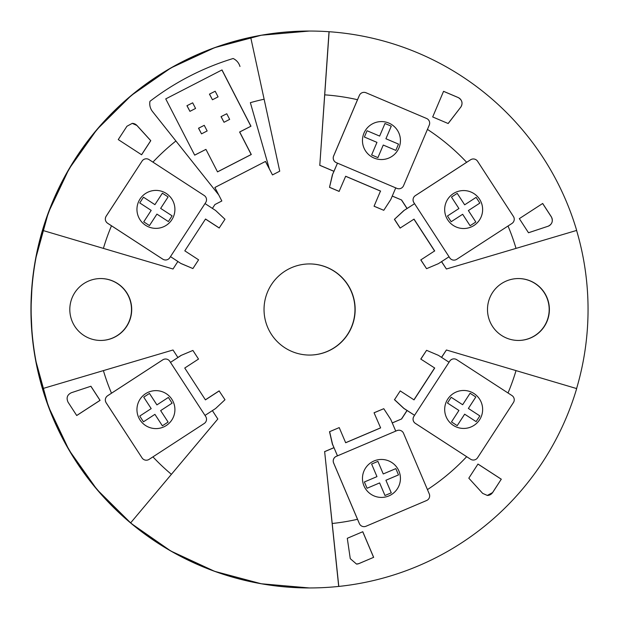 <?xml version="1.0" encoding="UTF-8"?>
<svg xmlns="http://www.w3.org/2000/svg" width="619" height="619" viewBox="0 0 619 619"><rect width="100%" height="100%" fill="white"/><g stroke="black" fill="none" stroke-linecap="round" stroke-linejoin="round"><path stroke-width="0.93" d="M355.159 309.5A45.566 45.566 -90 0 1 309.593 355.066A45.566 45.566 -90 0 1 264.034 309.5A45.566 45.566 -90 0 1 309.593 263.934A45.566 45.566 -90 0 1 355.159 309.5M309.5 263.934A45.566 45.566 -90 0 1 354.966 309.5A45.566 45.566 -90 0 1 309.5 355.066M131.7 309.5A30.95 30.95 -90 0 1 100.758 340.45A30.95 30.95 -90 0 1 69.808 309.5A30.95 30.95 -90 0 1 100.758 278.55A30.95 30.95 -90 0 1 131.7 309.5M100.649 340.45A30.95 30.95 90 0 0 131.499 309.5A30.95 30.95 90 0 0 100.649 278.55M487.493 309.5A30.95 30.95 -90 0 1 518.436 278.55A30.95 30.95 -90 0 1 549.386 309.5A30.95 30.95 -90 0 1 518.436 340.45A30.95 30.95 -90 0 1 487.493 309.5M518.335 340.45A30.95 30.95 90 0 0 549.177 309.5A30.95 30.95 90 0 0 518.335 278.55M324.72 94.854L319.799 165.281L333.997 171.308L337.456 163.153L336.287 162.658A5.06 5.06 -90 0 1 333.61 156.019L357.511 99.705A215.172 215.172 90 0 0 324.72 94.854L329.115 31.724A278.457 278.457 -90 0 1 576.676 230.415L516.022 248.389A215.172 215.172 90 0 0 508.021 226.012M441.509 261.651L446.407 269.01L516.022 248.389M103.404 248.389L173.018 269.01L177.885 261.45L170.48 256.63L169.799 257.674A5.06 5.06 -90 0 1 162.766 259.16L111.49 225.788A215.172 215.172 90 0 0 103.404 248.389L42.703 230.415A278.457 278.457 -90 0 1 250.703 37.364L264.127 99.218A215.172 215.172 90 0 0 250.362 102.677L269.327 168.817L265.52 161.42L214.878 187.48L218.662 194.83M173.018 269.01L42.703 230.415M508.021 392.988A215.172 215.172 90 0 0 516.022 370.611L576.676 388.585A278.457 278.457 -90 0 1 338.802 586.425L338.701 586.425A278.457 278.457 -90 0 1 130.609 522.807L130.702 522.807A278.457 278.457 -90 0 1 42.703 388.585L103.404 370.611A215.172 215.172 90 0 0 111.49 393.212L162.766 359.84A5.06 5.06 -90 0 1 169.799 361.326L170.488 362.386L177.908 357.534L173.018 349.99L103.404 370.611M42.703 388.585L173.018 349.99M516.022 370.611L446.407 349.99L441.509 357.349M380.484 191.093L374.054 206.235L380.484 191.093L345.65 176.299M333.997 171.308L332.395 174.806L329.509 187.325L339.104 191.403L345.665 176.253L380.623 191.093M576.591 388.562A278.457 278.457 90 0 0 576.591 230.438M528.487 232.744L547.977 226.275A6.329 6.329 90 0 0 551.297 216.82L542.639 203.504M548.032 226.275C552.179 224.256 553.285 221.107 551.351 216.82L542.677 203.473L519.333 218.639L528.502 232.759L547.977 226.275M448.133 123.506L460.691 107.226A6.329 6.329 90 0 0 458.153 97.539L443.552 91.341M460.753 107.226C463.058 103.234 462.207 100.007 458.207 97.539L443.56 91.318L432.689 116.952L448.179 123.529L460.691 107.226M141.558 154.742L150.719 140.668L136.869 125.44A6.329 6.329 90 0 0 132.203 123.367L136.869 125.44M132.242 123.367L126.941 126.245L118.252 139.585L141.604 154.773L150.781 140.668L136.923 125.44M76.702 415.496L100.015 400.361L90.861 386.256M68.051 402.18L76.717 415.527L100.077 400.361L90.908 386.241L71.363 392.725C67.223 394.744 66.117 397.893 68.051 402.18M501.266 479.214L492.647 492.562L487.285 495.448A6.329 6.329 90 0 0 492.592 492.562L501.266 479.214L477.953 464.08M487.346 495.448L482.665 493.382L468.807 478.17L477.976 464.049L501.32 479.214M356.652 564.071A6.329 6.329 90 0 0 358.95 563.569L373.597 557.355L362.734 531.744M373.659 557.355L362.78 531.721L347.29 538.298L350.269 558.663L356.529 564.071L359.005 563.569L373.597 557.355M250.362 102.677L269.327 168.817L272.484 174.922L265.443 161.458M272.484 174.922L279.734 171.192L264.127 99.218M212.41 208.402L214.925 204.541L221.842 200.982L218.7 194.877L175.912 140.993A215.172 215.172 90 0 0 152.932 162.124M250.958 126.206L222.004 69.932L165.737 98.893L194.691 155.16L205.941 149.372L217.524 171.881L251.291 154.51L239.708 132.002L250.958 126.206L239.607 132.002L251.19 154.51L217.509 171.842M221.927 69.978L250.857 126.206M198.622 128.226L201.515 133.859L198.521 128.226L204.247 125.332L198.521 128.226M187.039 105.717L189.932 111.35L186.938 105.717L192.671 102.824L186.938 105.717M221.13 116.651L224.024 122.276L221.029 116.651L226.763 113.749L221.029 116.651M209.547 94.134L212.449 99.767L209.446 94.134L215.18 91.241L209.446 94.134M205.941 149.372L194.668 155.121M151.369 109.842A12.659 12.659 -90 0 1 150.378 107.613M149.883 105.563A12.659 12.659 -90 0 1 149.953 101.323C149.326 105.091 150.169 108.487 152.483 111.497L175.912 140.993M233.154 58.503C236.59 60.19 238.857 62.852 239.971 66.481A12.659 12.659 -90 0 0 233.154 58.503A262.402 262.402 90 0 0 149.953 101.323M201.515 133.859L207.148 130.957L204.247 125.332M189.932 111.35L195.565 108.449L192.671 102.824M224.024 122.276L229.657 119.382L226.763 113.749M212.449 99.767L218.074 96.866L215.18 91.241M374.054 412.765L380.623 427.907L374.054 412.765L383.772 408.695L390.782 419.473L395.742 431.118L337.487 455.847L333.997 447.692L324.65 451.661L332.202 523.488A215.172 215.172 90 0 0 357.511 519.295L333.61 462.981A5.06 5.06 -90 0 1 336.287 456.342L337.456 455.847L332.527 444.194L329.625 431.675L339.22 427.597L329.625 431.675M250.703 37.364L250.61 37.364A278.457 278.457 -90 0 1 329.022 31.724L329.115 31.724M338.802 586.425L332.202 523.488M338.701 586.425L324.65 451.661M319.799 165.281L329.022 31.724M441.595 261.597L446.407 269.01M392.268 196.045L401.592 199.999L407.116 208.51L414.552 203.69L413.863 202.622A5.06 5.06 -90 0 1 415.38 195.619L470.579 159.779A5.06 5.06 -90 0 1 477.582 161.265L513.43 216.464A5.06 5.06 -90 0 1 511.936 223.467L456.745 259.315A5.06 5.06 -90 0 1 453.982 260.127L453.951 260.127A5.06 5.06 -90 0 1 449.704 257.821L449.023 256.777M152.932 456.876A215.172 215.172 90 0 0 171.401 474.332L130.702 522.807M171.401 474.332L217.826 419.001L212.387 410.621M395.734 431.11L396.872 430.623A5.06 5.06 -90 0 1 403.549 433.308L429.261 493.892A5.06 5.06 -90 0 1 426.576 500.531L365.999 526.251A5.06 5.06 -90 0 1 359.36 523.566L357.511 519.295M420.781 359.066L434.716 368.026L420.781 359.066L426.576 350.323L438.422 355.345L449.046 362.239L449.734 361.179A5.06 5.06 -90 0 1 456.745 359.685L511.936 395.533A5.06 5.06 -90 0 1 513.43 402.536L477.582 457.735A5.06 5.06 -90 0 1 470.579 459.221L415.349 423.381A5.06 5.06 -90 0 1 413.863 416.378L414.583 415.31L403.952 408.416L394.543 399.657L400.214 390.914L394.543 399.657M427.443 489.606A215.172 215.172 90 0 0 466.656 456.698M205.392 399.812L219.111 390.899L224.983 399.742L215.605 408.517L205.013 415.426L205.701 416.486A5.06 5.06 -90 0 1 204.224 423.489L149.063 459.391A5.06 5.06 -90 0 1 142.06 457.913L106.12 402.752C104.704 399.99 105.191 397.653 107.598 395.742L111.49 393.212M111.49 225.788L107.598 223.258C105.191 221.347 104.696 219.01 106.12 216.248L142.06 161.087A5.06 5.06 -90 0 1 149.063 159.609L204.224 195.511A5.06 5.06 -90 0 1 205.701 202.514L205.013 203.574L215.605 210.483L224.983 219.258L219.18 227.993L205.485 219.08M357.511 99.705L359.36 95.434A5.06 5.06 -90 0 1 365.999 92.749L426.576 118.469A5.06 5.06 -90 0 1 429.261 125.108L403.549 185.692A5.06 5.06 -90 0 1 396.911 188.377L395.742 187.882L390.782 199.527L383.772 210.305L374.17 206.235M414.552 203.69L413.894 202.622A5.06 5.06 -90 0 1 415.349 195.619L466.656 162.302A215.172 215.172 90 0 0 427.443 129.394M466.656 162.302L470.579 159.779M434.577 250.974L420.781 259.934L434.577 250.974L413.941 219.188M407.116 208.51L403.82 210.584L394.419 219.343L400.098 228.086L414.034 219.126L434.716 250.974M177.846 261.504L180.949 263.524L192.896 268.553L198.583 259.818L184.81 250.842L205.523 219.018L219.296 227.993M219.227 390.899L205.431 399.874L184.748 368.026L198.513 359.074L192.896 350.447L180.949 355.476L192.896 350.447M434.716 368.026L414.034 399.874L400.214 390.914M413.941 399.812L434.577 368.026M380.623 427.907L345.665 442.747L339.22 427.597M345.65 442.701L380.484 427.907M449.023 362.223L449.704 361.179A5.06 5.06 -90 0 1 453.951 358.873L453.982 358.873M446.407 349.99L441.595 357.403M470.579 459.221L415.38 423.381A5.06 5.06 -90 0 1 413.894 416.378L414.552 415.31L403.82 408.416L394.419 399.657M392.253 422.916L401.476 419.001L407.008 410.49M401.476 419.001L392.268 422.955M407.116 410.49L401.592 419.001M453.317 425.377A18.988 18.988 -90 0 1 463.662 390.473A18.988 18.988 -90 0 1 481.861 414.846A18.988 18.988 -90 0 1 453.317 425.377M463.662 390.473A18.988 18.988 -90 0 1 481.861 414.846A18.988 18.988 -90 0 1 463.662 428.441M457.217 425.648L451.483 421.926L458.927 410.459L447.46 403.015L451.181 397.282L462.648 404.725L470.092 393.266L475.825 396.988L468.382 408.447L479.841 415.898L476.119 421.624L464.652 414.181L457.209 425.648L464.66 414.181M470.092 393.266L475.818 396.988L468.374 408.447L479.849 415.898L476.119 421.632M451.181 397.282L462.648 404.725M449.046 362.239L414.552 415.31M420.897 359.066L426.576 350.323M333.997 447.692L332.395 444.194L329.509 431.675M324.534 451.661L333.881 447.692M395.742 431.118L396.911 430.623A5.06 5.06 -90 0 1 398.884 430.22L398.884 430.22M363.972 485.853A18.988 18.988 -90 0 1 381.451 459.453A18.988 18.988 -90 0 1 398.93 471.02A18.988 18.988 -90 0 1 381.451 497.421A18.988 18.988 -90 0 1 363.972 485.853M381.451 459.453A18.988 18.988 -90 0 1 398.922 471.02A18.988 18.988 -90 0 1 381.451 497.421M367.052 488.259L364.382 481.969L376.963 476.63L371.624 464.041L377.915 461.372L383.246 473.953L395.835 468.614L398.512 474.905L385.923 480.251L391.262 492.832L384.972 495.502L379.633 482.921L367.052 488.259L379.625 482.921M395.835 468.614L398.504 474.905L385.916 480.251L391.27 492.832L384.972 495.502M377.915 461.372L383.246 473.953M359.36 523.566L333.641 462.981A5.06 5.06 -90 0 1 336.326 456.342L337.487 455.847M374.17 412.765L383.772 408.695M401.592 199.999L392.253 196.084M333.881 171.308L319.683 165.281M332.395 174.806L337.487 163.153L336.326 162.658A5.06 5.06 -90 0 1 333.641 156.019L359.36 95.434M374.054 206.235L383.772 210.305M381.451 121.579A18.988 18.988 -90 0 1 398.93 147.98A18.988 18.988 -90 0 1 381.451 159.547A18.988 18.988 -90 0 1 363.972 133.147A18.988 18.988 -90 0 1 381.451 121.579A18.988 18.988 -90 0 1 398.922 147.98A18.988 18.988 -90 0 1 381.451 159.547M384.972 123.498L391.27 126.168L385.916 138.749L398.512 144.095L395.835 150.386L383.254 145.047L377.907 157.621L371.624 154.959L376.963 142.37L364.382 137.031L367.052 130.741L379.633 136.079L384.972 123.498L391.262 126.168L385.916 138.749L398.504 144.095L395.835 150.386M367.052 130.741L379.625 136.079M383.254 145.047L377.915 157.628M337.487 163.153L395.742 187.882M329.509 187.325L332.527 174.806M339.22 191.403L329.625 187.325M398.853 188.78L398.884 188.78A5.06 5.06 -90 0 1 396.872 188.377L395.734 187.89M407.008 208.51L401.476 199.999M403.82 210.584L414.583 203.69L449.046 256.761L438.422 263.655L426.576 268.677L420.897 259.934M420.781 259.934L426.576 268.677M463.662 190.559A18.988 18.988 -90 0 1 473.999 225.463A18.988 18.988 -90 0 1 445.456 214.94A18.988 18.988 -90 0 1 463.662 190.559A18.988 18.988 -90 0 1 473.992 225.463A18.988 18.988 -90 0 1 463.662 228.527M476.119 197.368L479.849 203.102L468.374 210.553L475.825 222.012L470.092 225.734L462.648 214.275L451.181 221.718L447.46 215.985L458.927 208.541L451.483 197.074L457.217 193.352L464.66 204.819L476.119 197.368L479.841 203.102L468.374 210.553L475.818 222.012L470.092 225.734M457.209 193.352L464.66 204.819M451.181 221.71L462.648 214.275M453.982 260.127A5.06 5.06 -90 0 1 449.734 257.821L449.046 256.761M394.419 219.343L403.952 210.584M400.214 228.086L394.543 219.343M165.528 259.98L165.559 259.98A5.06 5.06 -90 0 1 162.797 259.16L107.636 223.258A5.06 5.06 -90 0 1 106.151 216.248L142.06 161.087M155.926 190.397A18.988 18.988 -90 0 1 174.132 214.785A18.988 18.988 -90 0 1 145.573 225.293A18.988 18.988 -90 0 1 155.926 190.397A18.988 18.988 -90 0 1 174.125 214.785A18.988 18.988 -90 0 1 155.926 228.372M156.924 214.112L149.465 225.571L143.74 221.842L151.191 210.383L139.739 202.924L143.469 197.198L154.912 204.657L162.379 193.198L168.105 196.927L160.654 208.386L172.105 215.838L168.376 221.571L156.924 214.112L149.458 225.564M162.379 193.205L168.097 196.927L160.654 208.386M160.646 208.386L172.097 215.838L168.376 221.563M154.92 204.657L143.469 197.198M180.949 263.524L170.488 256.614L205.013 203.574M192.896 268.553L181.081 263.524M177.877 357.48L180.949 355.476M42.61 230.415A278.457 278.457 90 0 0 42.61 388.585M145.573 393.707A18.988 18.988 -90 0 1 174.132 404.215A18.988 18.988 -90 0 1 155.926 428.603A18.988 18.988 -90 0 1 145.573 393.707M155.926 390.628A18.988 18.988 -90 0 1 166.279 425.532A18.988 18.988 -90 0 1 155.926 428.603M143.74 397.158L149.465 393.429L156.924 404.888L168.376 397.429L172.097 403.162L160.646 410.614L168.097 422.073L162.379 425.802L154.92 414.343L143.461 421.802L139.739 416.076L151.191 408.617L143.74 397.158M168.376 397.429L172.105 403.162L160.654 410.614L168.105 422.073L162.379 425.795M149.458 393.436L156.917 404.888M154.92 414.343L143.469 421.802M205.013 415.426L170.488 362.386L181.081 355.476M142.06 457.913L106.151 402.752A5.06 5.06 -90 0 1 107.636 395.742L162.797 359.84A5.06 5.06 -90 0 1 165.559 359.02L165.559 359.02M35.562 359.956L48.39 406.49L69.057 450.114L96.959 489.505L131.236 523.488L170.867 551.049L214.669 571.345L261.311 583.771L309.407 587.957A278.457 278.457 -90 0 1 30.95 309.5A278.457 278.457 -90 0 1 309.407 31.043L309.593 31.043M309.593 587.957L309.407 587.957A278.457 278.457 -90 0 1 45.11 397.166M32.087 284.361L30.95 309.5L32.087 334.639M35.562 259.044L48.39 212.51L69.057 168.886L96.959 129.495L131.236 95.512L170.867 67.951L214.669 47.655L261.311 35.229L309.407 31.043"/></g></svg>
